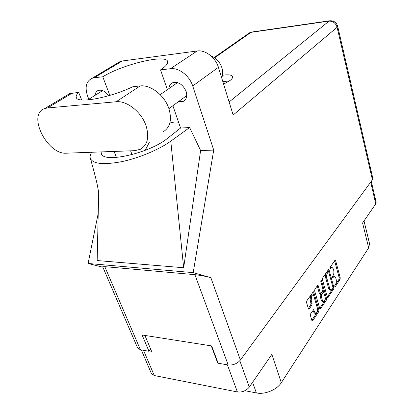 <?xml version="1.0" encoding="UTF-8"?>
<svg xmlns="http://www.w3.org/2000/svg" width="414" height="414" viewBox="0 0 414 414"><rect width="100%" height="100%" fill="white"/><g stroke="black" fill="none" stroke-linecap="round" stroke-linejoin="round"><path stroke-width="0.62" d="M311.825 294.892L310.666 295.534L310.065 300.217L311.178 300.331L311.783 295.643L312.73 294.98L313.936 296.315L317.347 308.021C317.761 310.847 317.243 312.627 315.784 313.362L314.635 312.078L313.626 309.651L310.65 313.791L310.422 315.556L311.908 320.545L312.337 321.021L312.715 320.746L318.708 311.695L318.925 309.967L313.76 292.206L313.31 291.704L306.795 300.833L306.567 302.608L308.389 308.735L308.839 309.227L309.211 308.963L311.84 305.102L312.068 303.348L311.178 300.331M320.954 280.423L320.803 281.618L322.925 289.096L322.713 290.794L321.062 293.226L320.726 293.464L320.286 292.972L318.221 285.764L317.771 285.256L314.878 289.179L314.656 290.913L319.794 308.653L320.219 309.129L326.341 300.166L326.548 298.478L321.497 280.62L320.954 280.423M322.439 279.673L327.386 297.211L327.805 297.692L333.689 289.065L333.886 287.409L329.104 270.047L328.664 269.54L328.359 269.752L322.651 277.975L322.439 279.673M335.49 284.459L334.859 285.412L335.221 286.742L340.049 279.45L340.246 277.83L335.614 260.634L335.18 260.127L329.932 267.48L330.098 268.996L331.914 267.227L333.301 268.841L333.694 270.29C334.119 272.288 333.901 274.042 333.053 275.558L332.411 276.5L332.566 278.001L334.393 276.2L335.733 277.778L336.127 279.207C336.541 281.184 336.328 282.933 335.49 284.459M371.275 181.316L376.16 202.337L375.777 203.874L362.581 222.986L368.662 247.836L281.308 382.691C276.961 389.776 264.841 394.785 256.375 392.943L252.592 382.303M281.308 382.691L271.853 354.405L249.29 387.09C246.18 390.837 242.221 392.456 237.408 391.954L154.272 375.545L151.421 373.578L141.298 349.928M244.928 390.712L256.375 392.943M364.004 220.926L369.562 243.758L368.662 247.836M217.847 362.374L217.593 362.7L217.997 362.773M217.593 362.7L211.259 345.866M149.288 350.906L151.591 351.305L144.91 335.428M333.529 276.133L332.349 276.816L333.42 276.904M331.055 267.165L329.88 267.832L330.957 267.91M334.703 285.815L338.988 279.362L339.185 277.742L334.595 260.763M328.509 271.744L328.074 270.161M327.314 296.947L332.613 288.967L332.949 287.342L328.732 272.081L328.426 271.729L327.521 272.883C326.641 274.42 326.418 276.2 326.853 278.239L329.772 288.708L331.112 290.261L332.804 288.501M327.391 271.651L328.209 271.879M330.895 290.24L330.03 290.162L328.69 288.61L325.766 278.146C325.332 276.117 325.554 274.332 326.434 272.8L327.127 271.796M325.181 297.387L325.249 300.057L319.717 308.389M317.181 285.867L319.189 292.869L319.624 293.36L320.653 293.459M322.998 289.686L323.66 292.025M322.408 300.378L323.541 301.671C324.923 300.952 325.414 299.219 325.016 296.471L323.432 291.927L321.455 294.597L321.238 296.305L322.408 300.378L321.311 300.269L322.449 301.558L323.355 301.651M322.413 291.829L322.009 292.061L323.101 292.165M321.311 300.269L320.146 296.196L320.358 294.489L322.009 292.061M315.592 313.341L314.676 313.238L313.527 311.954L313.025 310.257M308.321 308.508L310.728 304.983L310.955 303.229L310.065 300.217M311.825 320.281L317.605 311.576L317.823 309.848L317.491 308.709M313.709 295.731L312.71 292.305M162.842 132.009C170.164 127.662 172.167 119.812 168.85 108.468C164.596 95.432 150.608 84.508 140.16 85.941L132.915 86.702C109.839 97.787 77.522 103.748 76.316 97.58C75.772 96.219 76.554 94.48 78.655 92.379L69.562 93.673L66.343 95.603M134.659 150.68L140.315 149.314C147.669 144.998 149.532 136.998 145.899 125.318C141.267 111.883 126.756 100.447 116.163 101.761L47.506 107.956L44.738 108.556C26.708 114.171 47.393 155.131 66.587 153.175L134.659 150.68M210.866 55.792C216.227 58.001 219.922 62.048 221.961 67.937C223.037 71.627 222.944 74.934 221.676 77.868M178.372 101.72L183.273 101.399C186.507 99.515 187.459 96.188 186.134 91.416C182.869 84.342 178.351 81.465 172.576 82.784C170.382 83.835 169.16 85.765 168.928 88.575M223.617 84.151L230.075 80.461C232.068 78.903 232.911 77.609 232.616 76.569C231.773 74.846 228.399 74.401 222.489 75.239M222.825 81.589L229.403 80.953M117.602 63.037L120.143 61.52L122.259 60.987L94.144 77.796L91.996 78.313C86.091 81.372 84.658 87.395 87.711 96.379L88.839 99.241M372.409 179.769L337.105 27.277L337.689 26.284L372.812 178.31L372.409 179.769L240.394 360.045C237.16 363.74 233.092 365.381 228.197 364.972L194.88 274.663C200.164 275.243 205.489 276.247 210.855 277.68L193.193 272.629L213.722 150.085L192.707 85.967C189.581 75.803 178.801 67.466 170.49 68.714L197.173 50.989L122.259 60.987M197.173 50.989C205.308 49.659 215.606 57.546 218.426 67.332L233.144 115.025L337.105 27.277C335.702 23.034 332.944 20.985 328.83 21.13L250.977 32.359L214.654 57.8M170.49 68.714L160.554 69.899L167.354 89.672M172.886 105.746L180.561 128.055L167.582 138.26C149.93 153.123 103.319 163.675 101.368 153.625L101.078 151.912M91.68 152.254C90.205 154.608 89.766 156.673 90.361 158.458C93.114 163.991 103.64 165.041 121.939 161.615C139.244 157.967 159.255 149.521 170.78 141.158L189.638 127.533L180.561 128.055M189.638 127.533L200.614 150.536L213.722 150.085M90.361 158.458C93.445 169.114 95.696 177.658 97.114 184.09C98.516 191.066 99.024 194.528 98.641 194.476L97.166 260.556L183.661 267.739L200.614 150.536M193.193 272.629L88.094 263.48L98.056 214.178M108.644 95.743C105.316 91.246 101.823 89.486 98.165 90.469C96.327 91.266 95.318 92.876 95.137 95.298M109.845 95.391L102.76 76.771L94.144 77.796M194.88 274.663L104.783 266.647L140.413 349.773L148.973 351.258L150.737 349.266M140.413 349.773L137.598 347.936L102.688 266.766L104.783 266.647M228.197 364.972L218.168 363.238L211.663 345.928L142.095 334.983L148.973 351.258M102.884 267.221L88.094 263.48M160.554 69.899C165.921 66.266 168.27 63.43 167.603 61.396C165.828 53.939 122.658 64.418 102.76 76.771M178.569 122.254C175.759 121.757 172.84 122.032 169.823 123.082M149.299 142.411L145.138 150.349M98.46 193.193L98.491 191.439M170.78 141.158L183.661 267.739M81.677 99.955L78.655 92.379M375.777 203.874L370.706 182.098M239.825 360.744L249.29 387.09M237.408 391.954L227.389 364.832M143.508 350.311L154.272 375.545M332.328 277.81L332.784 277.851M329.854 268.81L330.31 268.846M334.724 260.577L335.614 260.634M339.185 277.742L340.246 277.83M338.988 279.362L340.049 279.45M334.766 286.7L335.221 286.742M328.204 269.98L329.104 270.047M332.944 287.326L333.886 287.409M332.613 288.967L333.689 289.065M327.448 297.381L328.136 297.449M326.434 272.8L327.521 272.883M325.766 278.146L326.853 278.239M328.69 288.61L329.772 288.708M325.249 300.057L326.341 300.166M319.846 308.797L320.576 308.875M317.305 285.681L318.221 285.764M319.189 292.869L320.286 292.972M320.876 280.568L321.497 280.62M325.461 298.37L326.548 298.478M320.358 294.489L321.455 294.597M320.146 296.196L321.238 296.305M313.175 310.034L314.06 310.133M313.527 311.954L314.635 312.078M310.955 303.229L312.068 303.348M310.728 304.983L311.84 305.102M308.44 308.88L309.211 308.963M312.839 292.118L313.76 292.206M317.823 309.848L318.925 309.967M317.605 311.576L318.708 311.695M311.944 320.653L312.715 320.746M229.113 101.963L329.399 20.814L251.608 32.049L249.502 32.825L214.214 57.499M218.426 67.332L192.707 85.967M210.855 277.68L240.394 360.045M132.045 154.634L130.596 150.825M116.437 157.434L114.088 151.431M248.493 33.529L252.167 31.966M329.896 20.741L329.399 20.814C333.617 20.431 336.38 22.252 337.689 26.284M72.315 93.041L47.506 107.956M140.16 85.941L116.163 101.761M311.618 294.871L312.73 294.98M333.317 276.117L334.393 276.2M330.838 267.149L331.914 267.227M327.345 271.646L328.426 271.729M322.34 291.823L323.432 291.927M183.273 101.399L184.98 100.136M160.187 94.677L177.477 82.603M87.758 99.919L102.6 90.619M168.917 108.659L186.745 95.567M120.143 61.52L91.996 78.313M69.562 93.673L44.738 108.556"/></g></svg>
